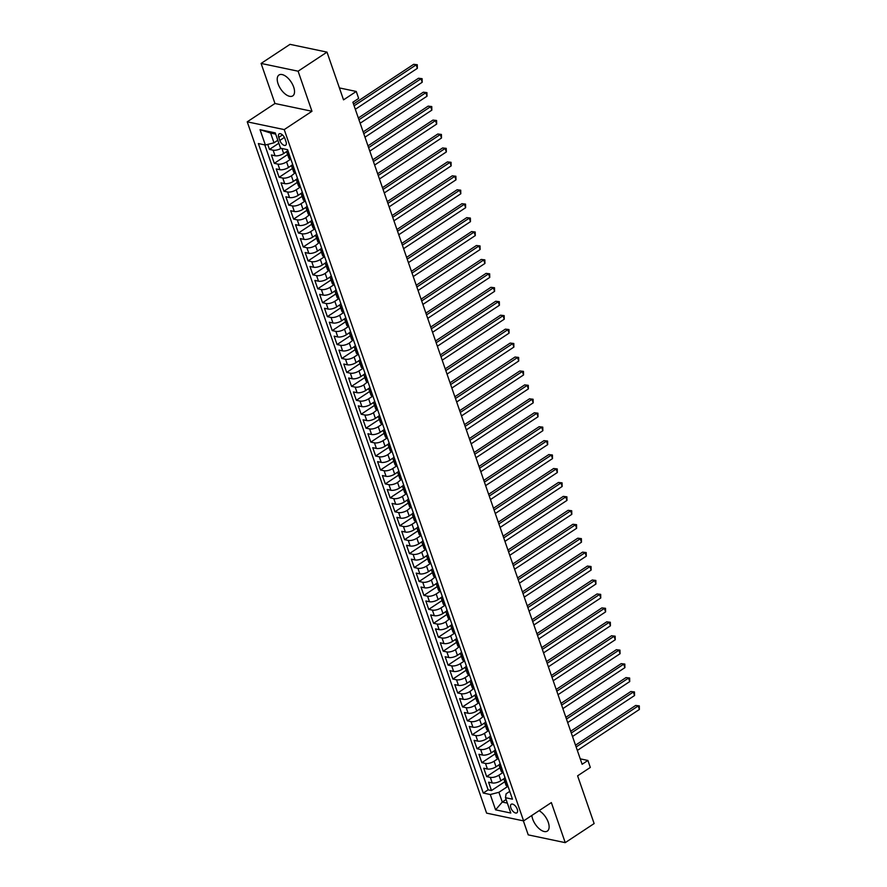 <?xml version="1.0" encoding="UTF-8"?>
<svg xmlns="http://www.w3.org/2000/svg" width="887" height="887" viewBox="0 0 887 887"><rect width="100%" height="100%" fill="white"/><g stroke="black" fill="none" stroke-linecap="round" stroke-linejoin="round"><path stroke-width="1.33" d="M531.856 815.463A12.507 6.287 -123.4 0 0 532.666 819.011A12.507 6.287 -123.4 0 0 547.346 831.086A12.507 6.287 -123.4 0 0 548.266 822.282A12.507 6.287 -123.4 0 0 539.074 810.696M293.675 87.07A12.507 6.287 -123.4 0 0 278.984 75.007A12.507 6.287 -123.4 0 0 278.075 83.799A12.507 6.287 -123.4 0 0 292.765 95.874A12.507 6.287 -123.4 0 0 293.675 87.07M517.254 809.221A5.134 2.583 -123.4 0 0 511.222 804.276A5.134 2.583 -123.4 0 0 510.857 807.88A5.134 2.583 -123.4 0 0 516.877 812.836A5.134 2.583 -123.4 0 0 517.254 809.221M523.374 820.852L528.231 834.878L565.23 842.65L594.135 823.568L577.603 775.826L590.321 767.432L587.915 760.458L580.253 758.851M247.229 121.829L486.608 813.135L523.607 820.896L284.228 129.591L247.229 121.829L274.97 103.502L311.969 111.274L298.099 71.204L261.1 63.432L274.97 103.502M261.1 63.432L290.005 44.35L327.004 52.122L343.535 99.854L356.252 91.461L339.399 87.924M298.099 71.204L327.004 52.122M267.741 144.415L269.471 149.415L278.84 143.228M287.044 151.311L283.674 153.54A6.409 2.506 160.9 0 1 275.048 155.757L271.4 154.992L274.294 163.352L287.621 154.549M291.878 165.248L288.497 167.477A6.409 2.506 -19.1 0 1 279.871 169.694L276.223 168.929L279.117 177.289L292.444 168.486M296.702 179.185L293.331 181.414A6.409 2.506 -19.1 0 1 284.705 183.631L281.046 182.866L283.951 191.226L297.278 182.423M301.525 193.122L298.154 195.351A6.409 2.506 -19.1 0 1 289.528 197.568L285.88 196.803L288.774 205.163L302.101 196.36M306.359 207.059L302.977 209.288A6.409 2.506 -19.1 0 1 294.351 211.505L290.703 210.74L293.597 219.1L306.924 210.297M311.182 220.996L307.8 223.225A6.409 2.506 -19.1 0 1 299.185 225.442L295.526 224.677L298.431 233.037L311.758 224.234M316.005 234.933L312.634 237.162A6.409 2.506 -19.1 0 1 304.008 239.379L300.36 238.614L303.254 246.974L316.581 238.171M320.828 248.87L317.457 251.099A6.409 2.506 -19.1 0 1 308.831 253.316L305.183 252.551L308.077 260.911L321.404 252.108M325.662 262.807L322.28 265.036A6.409 2.506 -19.1 0 1 313.654 267.253L310.007 266.488L312.9 274.848L326.239 266.056M330.485 276.744L327.115 278.984A6.409 2.506 -19.1 0 1 318.488 281.19L314.841 280.425L317.734 288.785L331.062 279.993M335.308 290.692L331.938 292.921A6.409 2.506 -19.1 0 1 323.312 295.127L319.664 294.362L322.558 302.722L335.885 293.93M340.142 304.629L336.761 306.858A6.409 2.506 -19.1 0 1 328.135 309.064L324.487 308.299L327.381 316.659L340.708 307.867M344.965 318.566L341.584 320.795A6.409 2.506 -19.1 0 1 332.969 323.001L329.31 322.236L332.215 330.607L345.542 321.804M349.788 332.503L346.418 334.732A6.409 2.506 -19.1 0 1 337.792 336.938L334.144 336.173L337.038 344.544L350.365 335.741M354.623 346.44L351.241 348.669A6.409 2.506 -19.1 0 1 342.615 350.886L338.967 350.11L341.861 358.481L355.188 349.678M359.446 360.377L356.064 362.606A6.409 2.506 -19.1 0 1 347.449 364.823L343.79 364.047L346.695 372.418L360.022 363.615M364.269 374.314L360.898 376.543A6.409 2.506 -19.1 0 1 352.272 378.76L348.624 377.995L351.518 386.355L364.845 377.552M369.092 388.251L365.721 390.48A6.409 2.506 -19.1 0 1 357.095 392.697L353.447 391.932L356.341 400.292L369.668 391.489M373.926 402.188L370.544 404.417A6.409 2.506 -19.1 0 1 361.918 406.634L358.27 405.869L361.164 414.229L374.491 405.426M378.749 416.125L375.378 418.354A6.409 2.506 -19.1 0 1 366.752 420.571L363.105 419.806L365.998 428.166L379.326 419.363M383.572 430.062L380.201 432.291A6.409 2.506 -19.1 0 1 371.575 434.508L367.928 433.743L370.821 442.103L384.149 433.299M388.406 443.999L385.025 446.228A6.409 2.506 -19.1 0 1 376.398 448.445L372.751 447.68L375.644 456.04L388.972 447.236M393.229 457.936L389.848 460.165A6.409 2.506 -19.1 0 1 381.233 462.382L377.574 461.617L380.479 469.977L393.806 461.173M398.052 471.873L394.682 474.101A6.409 2.506 -19.1 0 1 386.056 476.319L382.408 475.554L385.302 483.914L398.629 475.11M402.886 485.81L399.505 488.038A6.409 2.506 -19.1 0 1 390.879 490.256L387.231 489.491L390.125 497.851L403.452 489.047M407.71 499.747L404.328 501.975A6.409 2.506 -19.1 0 1 395.702 504.193L392.054 503.428L394.948 511.788L408.286 502.996M412.533 513.684L409.162 515.924A6.409 2.506 -19.1 0 1 400.536 518.13L396.888 517.365L399.782 525.725L413.109 516.933M417.356 527.621L413.985 529.861A6.409 2.506 -19.1 0 1 405.359 532.067L401.711 531.302L404.605 539.662L417.932 530.87M422.19 541.569L418.808 543.798A6.409 2.506 -19.1 0 1 410.182 546.004L406.534 545.239L409.428 553.599L422.755 544.806M427.013 555.506L423.631 557.735A6.409 2.506 -19.1 0 1 415.016 559.941L411.357 559.176L414.262 567.536L427.589 558.743M431.836 569.443L428.465 571.671A6.409 2.506 -19.1 0 1 419.839 573.878L416.191 573.113L419.085 581.484L432.412 572.68M436.67 583.38L433.288 585.608A6.409 2.506 -19.1 0 1 424.662 587.815L421.015 587.05L423.908 595.421L437.236 586.617M441.493 597.317L438.111 599.545A6.409 2.506 -19.1 0 1 429.496 601.763L425.838 600.987L428.743 609.358L442.07 600.554M446.316 611.254L442.946 613.482A6.409 2.506 -19.1 0 1 434.32 615.7L430.672 614.924L433.566 623.295L446.893 614.491M451.139 625.191L447.769 627.419A6.409 2.506 -19.1 0 1 439.143 629.637L435.495 628.872L438.389 637.232L451.716 628.428M455.973 639.128L452.592 641.356A6.409 2.506 -19.1 0 1 443.966 643.574L440.318 642.809L443.212 651.169L456.539 642.365M460.796 653.065L457.426 655.293A6.409 2.506 -19.1 0 1 448.8 657.511L445.152 656.746L448.046 665.106L461.373 656.302M465.62 667.002L462.249 669.23A6.409 2.506 -19.1 0 1 453.623 671.448L449.975 670.683L452.869 679.043L466.196 670.239M470.454 680.939L467.072 683.167A6.409 2.506 -19.1 0 1 458.446 685.385L454.798 684.62L457.692 692.98L471.019 684.176M475.277 694.876L471.895 697.104A6.409 2.506 -19.1 0 1 463.28 699.322L459.621 698.557L462.526 706.917L475.853 698.113M480.1 708.813L476.729 711.041A6.409 2.506 -19.1 0 1 468.103 713.259L464.455 712.494L467.349 720.854L480.676 712.05M484.934 722.75L481.552 724.978A6.409 2.506 -19.1 0 1 472.926 727.196L469.278 726.431L472.172 734.791L485.499 725.987M489.757 736.687L486.375 738.915A6.409 2.506 -19.1 0 1 477.749 741.133L474.101 740.368L476.995 748.728L490.334 739.924M494.58 750.624L491.21 752.852A6.409 2.506 -19.1 0 1 482.583 755.07L478.936 754.305L481.829 762.665L495.157 753.872M499.403 764.561L496.033 766.8A6.409 2.506 -19.1 0 1 487.406 769.007L483.759 768.242L486.653 776.602L499.98 767.809M356.252 91.461L358.658 98.424L352.882 102.238L582.127 764.284L587.915 760.458M278.762 137.363L279.815 140.434A4.967 2.495 -123.4 0 0 285.658 145.224A4.967 2.495 -123.4 0 0 286.013 141.732L284.96 138.671A4.967 2.495 -123.4 0 0 279.117 133.87A4.967 2.495 -123.4 0 0 278.762 137.363L282.476 134.913M509.77 791.381L506.1 793.81L505.468 797.701L512.475 799.176L287.565 149.681L280.569 148.218L275.258 132.884L260.057 129.69L265.368 145.024L258.372 143.55L483.271 793.045L490.278 794.519L498.893 792.302L502.275 802.059L507.353 803.123M505.468 797.701L510.779 813.035L495.578 809.842L490.278 794.519M503.184 772.344L498.926 775.16A6.409 2.506 160.9 0 1 490.3 777.367L486.653 776.602M504.237 778.509L500.856 780.737L498.926 775.16M498.361 758.407L494.103 761.223A6.409 2.506 160.9 0 1 485.477 763.43L481.829 762.665M491.586 738.871L491.021 738.749A6.409 2.506 160.9 0 1 489.591 737.796L491.52 743.373A6.409 2.506 -19.1 0 0 492.95 744.326L489.269 747.286A6.409 2.506 160.9 0 1 480.654 749.493L476.995 748.728M488.704 730.533L484.446 733.349A6.409 2.506 160.9 0 1 475.82 735.556L472.172 734.791M481.94 710.997L481.375 710.875A6.409 2.506 160.9 0 1 479.934 709.922L481.863 715.499A6.409 2.506 -19.1 0 0 483.304 716.452L479.623 719.412A6.409 2.506 160.9 0 1 470.997 721.619L467.349 720.854M479.047 702.659L474.8 705.464A6.409 2.506 160.9 0 1 466.174 707.682L462.526 706.917M472.283 683.123L471.718 683.001A6.409 2.506 160.9 0 1 470.287 682.048L472.217 687.613A6.409 2.506 -19.1 0 0 473.647 688.578L469.966 691.527A6.409 2.506 160.9 0 1 461.34 693.745L457.692 692.98M469.4 674.785L465.143 677.59A6.409 2.506 160.9 0 1 456.517 679.808L452.869 679.043M464.577 660.848L460.32 663.653A6.409 2.506 160.9 0 1 451.694 665.871L448.046 665.106M457.803 641.301L457.237 641.19A6.409 2.506 160.9 0 1 455.807 640.226L457.736 645.803A6.409 2.506 -19.1 0 0 459.167 646.767L455.486 649.716A6.409 2.506 160.9 0 1 446.871 651.934L443.212 651.169M454.92 632.974L450.663 635.779A6.409 2.506 160.9 0 1 442.036 637.997L438.389 637.232M448.157 613.427L447.591 613.316A6.409 2.506 160.9 0 1 446.15 612.352L448.079 617.929A6.409 2.506 -19.1 0 0 449.521 618.882L445.839 621.842A6.409 2.506 160.9 0 1 437.213 624.06L433.566 623.295M445.263 605.1L441.016 607.905A6.409 2.506 160.9 0 1 432.39 610.123L428.743 609.358M440.44 591.163L436.182 593.968A6.409 2.506 160.9 0 1 427.556 596.186L423.908 595.421M433.676 571.616L433.111 571.494A6.409 2.506 160.9 0 1 431.67 570.541L433.599 576.118A6.409 2.506 -19.1 0 0 435.04 577.071L431.359 580.031A6.409 2.506 160.9 0 1 422.733 582.249L419.085 581.484M430.783 563.278L426.536 566.094A6.409 2.506 160.9 0 1 417.91 568.312L414.262 567.536M425.96 549.341L421.702 552.157A6.409 2.506 160.9 0 1 413.087 554.375L409.428 553.599M421.137 535.404L416.879 538.221A6.409 2.506 160.9 0 1 408.253 540.427L404.605 539.662M416.313 521.467L412.056 524.284A6.409 2.506 160.9 0 1 403.43 526.49L399.782 525.725M409.539 501.931L408.974 501.809A6.409 2.506 160.9 0 1 407.543 500.856L409.472 506.433A6.409 2.506 -19.1 0 0 410.903 507.386L407.222 510.347A6.409 2.506 160.9 0 1 398.607 512.553L394.948 511.788M406.656 493.593L402.399 496.41A6.409 2.506 160.9 0 1 393.773 498.616L390.125 497.851M399.893 474.057L399.327 473.935A6.409 2.506 160.9 0 1 397.886 472.982L399.815 478.559A6.409 2.506 -19.1 0 0 401.257 479.512L397.576 482.473A6.409 2.506 160.9 0 1 388.95 484.679L385.302 483.914M396.999 465.719L392.753 468.536A6.409 2.506 160.9 0 1 384.126 470.742L380.479 469.977M390.236 446.183L389.67 446.061A6.409 2.506 160.9 0 1 388.24 445.108L390.169 450.685A6.409 2.506 -19.1 0 0 391.599 451.638L387.918 454.587A6.409 2.506 160.9 0 1 379.292 456.805L375.644 456.04M387.353 437.845L383.095 440.651A6.409 2.506 160.9 0 1 374.469 442.868L370.821 442.103M382.53 423.908L378.272 426.714A6.409 2.506 160.9 0 1 369.646 428.931L365.998 428.166M375.755 404.361L375.19 404.25A6.409 2.506 160.9 0 1 373.76 403.297L375.689 408.863A6.409 2.506 -19.1 0 0 377.119 409.827L373.438 412.777A6.409 2.506 160.9 0 1 364.823 414.994L361.164 414.229M372.873 396.034L368.615 398.84A6.409 2.506 160.9 0 1 359.989 401.057L356.341 400.292M366.109 376.487L365.544 376.376A6.409 2.506 160.9 0 1 364.102 375.412L366.032 380.989A6.409 2.506 -19.1 0 0 367.473 381.942L363.792 384.903A6.409 2.506 160.9 0 1 355.166 387.12L351.518 386.355M363.215 368.16L358.969 370.966A6.409 2.506 160.9 0 1 350.343 373.183L346.695 372.418M358.392 354.223L354.135 357.029A6.409 2.506 160.9 0 1 345.509 359.246L341.861 358.481M351.629 334.676L351.064 334.554A6.409 2.506 160.9 0 1 349.622 333.601L351.551 339.178A6.409 2.506 -19.1 0 0 352.993 340.131L349.312 343.092A6.409 2.506 160.9 0 1 340.686 345.309L337.038 344.544M348.735 326.349L344.489 329.155A6.409 2.506 160.9 0 1 335.863 331.372L332.215 330.607M343.912 312.401L339.654 315.218A6.409 2.506 160.9 0 1 331.039 317.435L327.381 316.659M339.089 298.464L334.831 301.281A6.409 2.506 160.9 0 1 326.205 303.498L322.558 302.722M334.266 284.527L330.008 287.344A6.409 2.506 160.9 0 1 321.382 289.55L317.734 288.785M327.491 264.991L326.926 264.869A6.409 2.506 160.9 0 1 325.496 263.916L327.425 269.493A6.409 2.506 -19.1 0 0 328.855 270.446L325.174 273.407A6.409 2.506 160.9 0 1 316.559 275.613L312.9 274.848M324.609 256.653L320.351 259.47A6.409 2.506 160.9 0 1 311.725 261.676L308.077 260.911M317.845 237.117L317.28 236.995A6.409 2.506 160.9 0 1 315.839 236.042L317.768 241.619A6.409 2.506 -19.1 0 0 319.209 242.572L315.528 245.533A6.409 2.506 160.9 0 1 306.902 247.739L303.254 246.974M314.952 228.779L310.705 231.596A6.409 2.506 160.9 0 1 302.079 233.802L298.431 233.037M308.188 209.243L307.623 209.121A6.409 2.506 160.9 0 1 306.192 208.168L308.122 213.745A6.409 2.506 -19.1 0 0 309.552 214.698L305.871 217.659A6.409 2.506 160.9 0 1 297.245 219.865L293.597 219.1M305.305 200.905L301.048 203.711A6.409 2.506 160.9 0 1 292.422 205.928L288.774 205.163M300.471 186.969L296.225 189.774A6.409 2.506 160.9 0 1 287.599 191.991L283.951 191.226M293.708 167.421L293.142 167.31A6.409 2.506 160.9 0 1 291.712 166.357L293.641 171.923A6.409 2.506 -19.1 0 0 295.072 172.887L291.391 175.837A6.409 2.506 160.9 0 1 282.776 178.054L279.117 177.289M290.825 159.095L286.568 161.9A6.409 2.506 160.9 0 1 277.941 164.117L274.294 163.352M281.146 148.34A6.409 2.506 160.9 0 1 273.118 150.18L269.471 149.415M264.803 144.903L488.127 789.84L491.476 790.539L504.803 781.746M500.856 780.737A6.409 2.506 -19.1 0 1 492.23 782.944L488.582 782.179L491.476 790.539M290.814 159.061L290.249 158.95A6.409 2.506 160.9 0 1 288.818 157.986L286.878 152.42A6.409 2.506 160.9 0 1 287.798 150.369M288.885 153.484L288.319 153.373A6.409 2.506 160.9 0 1 286.878 152.42M298.531 181.369L297.965 181.247A6.409 2.506 160.9 0 1 296.535 180.294A6.409 2.506 160.9 0 1 297.455 178.243M296.535 180.294L298.464 185.86A6.409 2.506 -19.1 0 0 299.906 186.824L300.471 186.935M303.365 195.306L302.8 195.184A6.409 2.506 160.9 0 1 301.358 194.231A6.409 2.506 160.9 0 1 302.279 192.18M301.358 194.231L303.287 199.808A6.409 2.506 -19.1 0 0 304.729 200.761L305.294 200.872M313.011 223.18L312.446 223.058A6.409 2.506 160.9 0 1 311.015 222.105A6.409 2.506 160.9 0 1 311.936 220.054M311.015 222.105L312.945 227.682A6.409 2.506 -19.1 0 0 314.375 228.635L314.94 228.757M322.668 251.054L322.103 250.932A6.409 2.506 160.9 0 1 320.673 249.979A6.409 2.506 160.9 0 1 321.593 247.928M320.673 249.979L322.602 255.556A6.409 2.506 -19.1 0 0 324.032 256.509L324.598 256.631M332.326 278.928L331.749 278.806A6.409 2.506 160.9 0 1 330.319 277.853A6.409 2.506 160.9 0 1 331.239 275.813M330.319 277.853L332.248 283.43A6.409 2.506 -19.1 0 0 333.689 284.383L334.255 284.505M337.149 292.865L336.583 292.743A6.409 2.506 160.9 0 1 335.142 291.79A6.409 2.506 160.9 0 1 336.062 289.75M335.142 291.79L337.082 297.367A6.409 2.506 -19.1 0 0 338.512 298.32L339.078 298.442M341.972 306.802L341.406 306.68A6.409 2.506 160.9 0 1 339.976 305.727A6.409 2.506 160.9 0 1 340.896 303.687M339.976 305.727L341.905 311.304A6.409 2.506 -19.1 0 0 343.336 312.257L343.901 312.379M346.795 320.739L346.229 320.617A6.409 2.506 160.9 0 1 344.799 319.664A6.409 2.506 160.9 0 1 345.719 317.624M344.799 319.664L346.728 325.241A6.409 2.506 -19.1 0 0 348.159 326.194L348.735 326.316M356.452 348.613L355.887 348.491A6.409 2.506 160.9 0 1 354.456 347.538A6.409 2.506 160.9 0 1 355.377 345.498M354.456 347.538L356.386 353.115A6.409 2.506 -19.1 0 0 357.816 354.068L358.381 354.19M361.275 362.55L360.71 362.439A6.409 2.506 160.9 0 1 359.279 361.475A6.409 2.506 160.9 0 1 360.2 359.435M359.279 361.475L361.209 367.052A6.409 2.506 -19.1 0 0 362.639 368.005L363.204 368.127M370.932 390.424L370.367 390.313A6.409 2.506 160.9 0 1 368.925 389.349A6.409 2.506 160.9 0 1 369.846 387.309M368.925 389.349L370.866 394.926A6.409 2.506 -19.1 0 0 372.296 395.879L372.862 396.001M380.578 418.298L380.013 418.187A6.409 2.506 160.9 0 1 378.583 417.234A6.409 2.506 160.9 0 1 379.503 415.183M378.583 417.234L380.512 422.8A6.409 2.506 -19.1 0 0 381.953 423.764L382.519 423.875M385.413 432.246L384.847 432.124A6.409 2.506 160.9 0 1 383.406 431.171A6.409 2.506 160.9 0 1 384.326 429.12M383.406 431.171L385.335 436.737A6.409 2.506 -19.1 0 0 386.776 437.701L387.342 437.812M395.059 460.12L394.493 459.998A6.409 2.506 160.9 0 1 393.063 459.045A6.409 2.506 160.9 0 1 393.983 456.993M393.063 459.045L394.992 464.622A6.409 2.506 -19.1 0 0 396.422 465.575L396.988 465.686M404.716 487.994L404.15 487.872A6.409 2.506 160.9 0 1 402.72 486.919A6.409 2.506 160.9 0 1 403.64 484.867M402.72 486.919L404.649 492.496A6.409 2.506 -19.1 0 0 406.08 493.449L406.645 493.571M414.373 515.868L413.797 515.746A6.409 2.506 160.9 0 1 412.366 514.793A6.409 2.506 160.9 0 1 413.287 512.753M412.366 514.793L414.296 520.37A6.409 2.506 -19.1 0 0 415.737 521.323L416.302 521.445M419.196 529.805L418.631 529.683A6.409 2.506 160.9 0 1 417.189 528.73A6.409 2.506 160.9 0 1 418.11 526.69M417.189 528.73L419.13 534.307A6.409 2.506 -19.1 0 0 420.56 535.26L421.125 535.382M424.019 543.742L423.454 543.62A6.409 2.506 160.9 0 1 422.024 542.667A6.409 2.506 160.9 0 1 422.944 540.626M422.024 542.667L423.953 548.244A6.409 2.506 -19.1 0 0 425.383 549.197L425.948 549.319M428.842 557.679L428.277 557.557A6.409 2.506 160.9 0 1 426.847 556.604A6.409 2.506 160.9 0 1 427.767 554.563M426.847 556.604L428.776 562.181A6.409 2.506 -19.1 0 0 430.206 563.134L430.783 563.256M438.5 585.553L437.934 585.431A6.409 2.506 160.9 0 1 436.504 584.478A6.409 2.506 160.9 0 1 437.424 582.437M436.504 584.478L438.433 590.055A6.409 2.506 -19.1 0 0 439.863 591.008L440.429 591.13M443.323 599.49L442.757 599.379A6.409 2.506 160.9 0 1 441.327 598.415A6.409 2.506 160.9 0 1 442.247 596.374M441.327 598.415L443.256 603.992A6.409 2.506 -19.1 0 0 444.686 604.945L445.252 605.067M452.98 627.364L452.414 627.253A6.409 2.506 160.9 0 1 450.973 626.289A6.409 2.506 160.9 0 1 451.893 624.248M450.973 626.289L452.913 631.866A6.409 2.506 -19.1 0 0 454.344 632.819L454.909 632.941M462.626 655.238L462.06 655.127A6.409 2.506 160.9 0 1 460.63 654.174A6.409 2.506 160.9 0 1 461.55 652.122M460.63 654.174L462.559 659.74A6.409 2.506 -19.1 0 0 464.001 660.704L464.566 660.815M467.46 669.186L466.895 669.064A6.409 2.506 160.9 0 1 465.453 668.111A6.409 2.506 160.9 0 1 466.374 666.059M465.453 668.111L467.382 673.676A6.409 2.506 -19.1 0 0 468.824 674.641L469.389 674.752M477.106 697.06L476.541 696.938A6.409 2.506 160.9 0 1 475.11 695.985A6.409 2.506 160.9 0 1 476.031 693.933M475.11 695.985L477.04 701.562A6.409 2.506 -19.1 0 0 478.47 702.515L479.035 702.626M486.763 724.934L486.198 724.812A6.409 2.506 160.9 0 1 484.768 723.859A6.409 2.506 160.9 0 1 485.688 721.807M484.768 723.859L486.697 729.436A6.409 2.506 -19.1 0 0 488.127 730.389L488.693 730.511M496.421 752.808L495.855 752.686A6.409 2.506 160.9 0 1 494.414 751.732A6.409 2.506 160.9 0 1 495.334 749.681M494.414 751.732L496.343 757.31A6.409 2.506 -19.1 0 0 497.784 758.263L498.35 758.385M501.244 766.745L500.678 766.623A6.409 2.506 160.9 0 1 499.237 765.669A6.409 2.506 160.9 0 1 500.157 763.629M499.237 765.669L501.177 771.246A6.409 2.506 -19.1 0 0 502.607 772.2L503.173 772.322M506.067 780.682L505.501 780.56A6.409 2.506 160.9 0 1 504.071 779.606A6.409 2.506 160.9 0 1 504.991 777.566M504.071 779.606L506 785.183A6.409 2.506 -19.1 0 0 507.431 786.137L507.996 786.259M275.68 134.114L270.613 133.05L273.994 142.807L265.368 145.024M277.819 140.279L273.994 142.807M311.969 111.274L284.228 129.591M565.23 842.65L551.359 802.58L523.607 820.896M506.1 799.531L502.275 802.059L495.578 809.842M508.007 786.281L498.893 792.302M291.712 166.357A6.409 2.506 160.9 0 1 292.632 164.306M306.192 208.168A6.409 2.506 160.9 0 1 307.113 206.117M315.839 236.042A6.409 2.506 160.9 0 1 316.759 233.991M325.496 263.916A6.409 2.506 160.9 0 1 326.416 261.865M349.622 333.601A6.409 2.506 160.9 0 1 350.542 331.561M364.102 375.412A6.409 2.506 160.9 0 1 365.023 373.372M373.76 403.297A6.409 2.506 160.9 0 1 374.68 401.246M388.24 445.108A6.409 2.506 160.9 0 1 389.16 443.056M397.886 472.982A6.409 2.506 160.9 0 1 398.806 470.93M407.543 500.856A6.409 2.506 160.9 0 1 408.463 498.804M431.67 570.541A6.409 2.506 160.9 0 1 432.59 568.5M446.15 612.352A6.409 2.506 160.9 0 1 447.07 610.311M455.807 640.226A6.409 2.506 160.9 0 1 456.727 638.185M470.287 682.048A6.409 2.506 160.9 0 1 471.208 679.996M479.934 709.922A6.409 2.506 160.9 0 1 480.854 707.87M489.591 737.796A6.409 2.506 160.9 0 1 490.511 735.744M488.127 789.84L483.271 793.045M270.613 133.05L260.057 129.69M354.124 105.819L416.158 64.851L417.367 68.332L355.321 109.301M353.503 104.045L413.664 64.319L417.278 64.74L417.367 68.332M413.664 64.319L417.278 64.74M358.947 119.756L420.992 78.788L422.201 82.269L360.155 123.238M358.326 117.982L418.487 78.256L422.101 78.677L422.201 82.269M418.487 78.256L422.101 78.677M363.77 133.693L425.815 92.725L427.024 96.206L364.978 137.175M363.16 131.919L423.321 92.193L426.935 92.614L427.024 96.206M423.321 92.193L426.935 92.614M368.593 147.63L430.638 106.662L431.847 110.143L369.801 151.112M367.983 145.856L428.144 106.141L431.758 106.551L431.847 110.143M428.144 106.141L431.758 106.551M373.427 161.567L435.473 120.599L436.67 124.08L374.636 165.049M372.806 159.793L432.967 120.078L436.581 120.488L436.67 124.08M432.967 120.078L436.581 120.488M378.25 175.504L440.296 134.536L441.504 138.017L379.459 178.986M377.64 173.73L437.79 134.015L441.416 134.436L441.504 138.017M437.79 134.015L441.416 134.436M383.073 189.441L445.119 148.473L446.327 151.954L384.282 192.934M382.463 187.678L442.624 147.952L446.239 148.373L446.327 151.954M442.624 147.952L446.239 148.373M387.907 203.378L449.953 162.41L451.15 165.891L389.105 206.871M387.286 201.615L447.447 161.889L451.062 162.31L451.15 165.891M447.447 161.889L451.062 162.31M392.73 217.315L454.776 176.347L455.985 179.828L393.939 220.808M392.121 215.552L452.27 175.826L455.885 176.247L455.985 179.828M452.27 175.826L455.885 176.247M397.553 231.252L459.599 190.284L460.808 193.765L398.762 234.745M396.944 229.489L457.104 189.763L460.719 190.184L460.808 193.765M457.104 189.763L460.719 190.184M402.376 245.189L464.422 204.221L465.631 207.713L403.585 248.682M401.767 243.426L461.927 203.7L465.542 204.121L465.631 207.713M461.927 203.7L465.542 204.121M407.211 259.137L469.256 218.158L470.465 221.65L408.419 262.619M406.59 257.363L466.75 217.637L470.365 218.058L470.465 221.65M466.75 217.637L470.365 218.058M412.034 273.074L474.079 232.095L475.288 235.587L413.242 276.556M411.424 271.3L471.585 231.574L475.199 231.995L475.288 235.587M471.585 231.574L475.199 231.995M416.857 287.011L478.902 246.032L480.111 249.524L418.065 290.492M416.247 285.237L476.408 245.511L480.022 245.932L480.111 249.524M476.408 245.511L480.022 245.932M421.691 300.948L483.737 259.969L484.934 263.461L422.888 304.429M421.07 299.174L481.231 259.447L484.845 259.869L484.934 263.461M481.231 259.447L484.845 259.869M426.514 314.885L488.56 273.917L489.768 277.398L427.722 318.366M425.904 313.111L486.054 273.384L489.668 273.806L489.768 277.398M486.054 273.384L489.668 273.806M431.337 328.822L493.383 287.854L494.591 291.335L432.546 332.303M430.727 327.048L490.888 287.321L494.502 287.743L494.591 291.335M490.888 287.321L494.502 287.743M436.171 342.759L498.217 301.791L499.414 305.272L437.369 346.24M435.55 340.985L495.711 301.258L499.326 301.68L499.414 305.272M495.711 301.258L499.326 301.68M440.994 356.696L503.04 315.728L504.248 319.209L442.203 360.177M440.384 354.922L500.534 315.195L504.149 315.617L504.248 319.209M500.534 315.195L504.149 315.617M445.817 370.633L507.863 329.665L509.071 333.146L447.026 374.114M445.207 368.859L505.368 329.132L508.983 329.554L509.071 333.146M505.368 329.132L508.983 329.554M450.64 384.57L512.686 343.602L513.895 347.083L451.849 388.051M450.031 382.796L510.191 343.069L513.806 343.491L513.895 347.083M510.191 343.069L513.806 343.491M455.474 398.507L517.52 357.539L518.729 361.02L456.683 401.988M454.854 396.733L515.014 357.017L518.629 357.428L518.729 361.02M515.014 357.017L518.629 357.428M460.298 412.444L522.343 371.476L523.552 374.957L461.506 415.925M459.688 410.67L519.849 370.954L523.463 371.376L523.552 374.957M519.849 370.954L523.463 371.376M465.121 426.381L527.166 385.413L528.375 388.894L466.329 429.862M464.511 424.618L524.672 384.891L528.286 385.313L528.375 388.894M524.672 384.891L528.286 385.313M469.955 440.318L532 399.35L533.198 402.831L471.152 443.81M469.334 438.555L529.495 398.828L533.109 399.25L533.198 402.831M529.495 398.828L533.109 399.25M474.778 454.255L536.823 413.287L538.032 416.768L475.986 457.747M474.168 452.492L534.318 412.765L537.932 413.187L538.032 416.768M534.318 412.765L537.932 413.187M479.601 468.192L541.647 427.224L542.855 430.705L480.809 471.684M478.991 466.429L539.152 426.702L542.766 427.124L542.855 430.705M539.152 426.702L542.766 427.124M484.424 482.129L546.47 441.161L547.678 444.642L485.632 485.621M483.814 480.366L543.975 440.639L547.589 441.061L547.678 444.642M543.975 440.639L547.589 441.061M489.258 496.066L551.304 455.098L552.512 458.59L490.467 499.558M488.637 494.303L548.798 454.576L552.413 454.998L552.512 458.59M548.798 454.576L552.413 454.998M494.081 510.014L556.127 469.035L557.335 472.527L495.29 513.495M493.471 508.24L553.632 468.513L557.247 468.935L557.335 472.527M553.632 468.513L557.247 468.935M498.904 523.951L560.95 482.971L562.158 486.464L500.113 527.432M498.294 522.177L558.455 482.45L562.07 482.872L562.158 486.464M558.455 482.45L562.07 482.872M503.738 537.888L565.784 496.908L566.981 500.401L504.936 541.369M503.117 536.114L563.278 496.387L566.893 496.809L566.981 500.401M563.278 496.387L566.893 496.809M508.561 551.825L570.607 510.857L571.816 514.338L509.77 555.306M507.952 550.051L568.101 510.324L571.716 510.746L571.816 514.338M568.101 510.324L571.716 510.746M513.385 565.762L575.43 524.794L576.639 528.275L514.593 569.243M512.775 563.988L572.935 524.261L576.55 524.683L576.639 528.275M572.935 524.261L576.55 524.683M518.219 579.699L580.264 538.731L581.462 542.212L519.416 583.18M517.598 577.925L577.759 538.198L581.373 538.62L581.462 542.212M577.759 538.198L581.373 538.62M523.042 593.636L585.087 552.668L586.296 556.149L524.25 597.117M522.432 591.862L582.582 552.135L586.196 552.557L586.296 556.149M582.582 552.135L586.196 552.557M527.865 607.573L589.91 566.605L591.119 570.086L529.073 611.054M527.255 605.799L587.416 566.072L591.03 566.494L591.119 570.086M587.416 566.072L591.03 566.494M532.688 621.51L594.733 580.541L595.942 584.023L533.896 624.991M532.078 619.736L592.239 580.009L595.853 580.431L595.942 584.023M592.239 580.009L595.853 580.431M537.522 635.447L599.568 594.478L600.776 597.96L538.731 638.928M536.901 633.673L597.062 593.957L600.676 594.368L600.776 597.96M597.062 593.957L600.676 594.368M542.345 649.384L604.391 608.415L605.599 611.897L543.554 652.865M541.735 647.61L601.896 607.894L605.511 608.305L605.599 611.897M601.896 607.894L605.511 608.305M547.168 663.321L609.214 622.352L610.422 625.834L548.377 666.802M546.558 661.547L606.719 621.831L610.334 622.253L610.422 625.834M606.719 621.831L610.334 622.253M552.002 677.258L614.048 636.289L615.245 639.771L553.2 680.739M551.381 675.495L611.542 635.768L615.157 636.19L615.245 639.771M611.542 635.768L615.157 636.19M556.825 691.195L618.871 650.226L620.08 653.708L558.034 694.687M556.216 689.432L616.365 649.705L619.98 650.127L620.08 653.708M616.365 649.705L619.98 650.127M561.648 705.132L623.694 664.163L624.903 667.645L562.857 708.624M561.039 703.369L621.199 663.642L624.814 664.064L624.903 667.645M621.199 663.642L624.814 664.064M566.471 719.069L628.517 678.1L629.726 681.582L567.68 722.561M565.862 717.306L626.022 677.579L629.637 678.001L629.726 681.582M626.022 677.579L629.637 678.001M571.306 733.006L633.351 692.037L634.56 695.53L572.514 736.498M570.685 731.243L630.845 691.516L634.46 691.938L634.56 695.53M630.845 691.516L634.46 691.938M576.129 746.954L638.174 705.974L639.383 709.467L577.337 750.435M575.519 745.18L635.68 705.453L639.294 705.875L639.383 709.467M635.68 705.453L639.294 705.875M496.033 766.8L494.103 761.223M491.21 752.852L489.269 747.286M486.375 738.915L484.446 733.349M481.552 724.978L479.623 719.412M476.729 711.041L474.8 705.464M471.895 697.104L469.966 691.527M467.072 683.167L465.143 677.59M462.249 669.23L460.32 663.653M457.426 655.293L455.486 649.716M452.592 641.356L450.663 635.779M447.769 627.419L445.839 621.842M442.946 613.482L441.016 607.905M438.111 599.545L436.182 593.968M433.288 585.608L431.359 580.031M428.465 571.671L426.536 566.094M423.631 557.735L421.702 552.157M418.808 543.798L416.879 538.221M413.985 529.861L412.056 524.284M409.162 515.924L407.222 510.347M404.328 501.975L402.399 496.41M399.505 488.038L397.576 482.473M394.682 474.101L392.753 468.536M389.848 460.165L387.918 454.587M385.025 446.228L383.095 440.651M380.201 432.291L378.272 426.714M375.378 418.354L373.438 412.777M370.544 404.417L368.615 398.84M365.721 390.48L363.792 384.903M360.898 376.543L358.969 370.966M356.064 362.606L354.135 357.029M351.241 348.669L349.312 343.092M346.418 334.732L344.489 329.155M341.584 320.795L339.654 315.218M336.761 306.858L334.831 301.281M331.938 292.921L330.008 287.344M327.115 278.984L325.174 273.407M322.28 265.036L320.351 259.47M317.457 251.099L315.528 245.533M312.634 237.162L310.705 231.596M307.8 223.225L305.871 217.659M302.977 209.288L301.048 203.711M298.154 195.351L296.225 189.774M293.331 181.414L291.391 175.837M288.497 167.477L286.568 161.9M283.674 153.54L281.933 148.495M275.048 155.757L273.118 150.18M492.23 782.944L490.3 777.367M487.406 769.007L485.477 763.43M482.583 755.07L480.654 749.493M477.749 741.133L475.82 735.556M472.926 727.196L470.997 721.619M468.103 713.259L466.174 707.682M463.28 699.322L461.34 693.745M458.446 685.385L456.517 679.808M453.623 671.448L451.694 665.871M448.8 657.511L446.871 651.934M443.966 643.574L442.036 637.997M439.143 629.637L437.213 624.06M434.32 615.7L432.39 610.123M429.496 601.763L427.556 596.186M424.662 587.815L422.733 582.249M419.839 573.878L417.91 568.312M415.016 559.941L413.087 554.375M410.182 546.004L408.253 540.427M405.359 532.067L403.43 526.49M400.536 518.13L398.607 512.553M395.702 504.193L393.773 498.616M390.879 490.256L388.95 484.679M386.056 476.319L384.126 470.742M381.233 462.382L379.292 456.805M376.398 448.445L374.469 442.868M371.575 434.508L369.646 428.931M366.752 420.571L364.823 414.994M361.918 406.634L359.989 401.057M357.095 392.697L355.166 387.12M352.272 378.76L350.343 373.183M347.449 364.823L345.509 359.246M342.615 350.886L340.686 345.309M337.792 336.938L335.863 331.372M332.969 323.001L331.039 317.435M328.135 309.064L326.205 303.498M323.312 295.127L321.382 289.55M318.488 281.19L316.559 275.613M313.654 267.253L311.725 261.676M308.831 253.316L306.902 247.739M304.008 239.379L302.079 233.802M299.185 225.442L297.245 219.865M294.351 211.505L292.422 205.928M289.528 197.568L287.599 191.991M284.705 183.631L282.776 178.054M279.871 169.694L277.941 164.117M290.249 158.95L288.319 153.373M295.072 172.887L293.142 167.31M299.906 186.824L297.965 181.247M304.729 200.761L302.8 195.184M309.552 214.698L307.623 209.121M314.375 228.635L312.446 223.058M319.209 242.572L317.28 236.995M324.032 256.509L322.103 250.932M328.855 270.446L326.926 264.869M333.689 284.383L331.749 278.806M338.512 298.32L336.583 292.743M343.336 312.257L341.406 306.68M348.159 326.194L346.229 320.617M352.993 340.131L351.064 334.554M357.816 354.068L355.887 348.491M362.639 368.005L360.71 362.439M367.473 381.942L365.544 376.376M372.296 395.879L370.367 390.313M377.119 409.827L375.19 404.25M381.953 423.764L380.013 418.187M386.776 437.701L384.847 432.124M391.599 451.638L389.67 446.061M396.422 465.575L394.493 459.998M401.257 479.512L399.327 473.935M406.08 493.449L404.15 487.872M410.903 507.386L408.974 501.809M415.737 521.323L413.797 515.746M420.56 535.26L418.631 529.683M425.383 549.197L423.454 543.62M430.206 563.134L428.277 557.557M435.04 577.071L433.111 571.494M439.863 591.008L437.934 585.431M444.686 604.945L442.757 599.379M449.521 618.882L447.591 613.316M454.344 632.819L452.414 627.253M459.167 646.767L457.237 641.19M464.001 660.704L462.06 655.127M468.824 674.641L466.895 669.064M473.647 688.578L471.718 683.001M478.47 702.515L476.541 696.938M483.304 716.452L481.375 710.875M488.127 730.389L486.198 724.812M492.95 744.326L491.021 738.749M497.784 758.263L495.855 752.686M502.607 772.2L500.678 766.623M507.431 786.137L505.501 780.56M284.405 137.407L279.815 140.434"/></g></svg>
